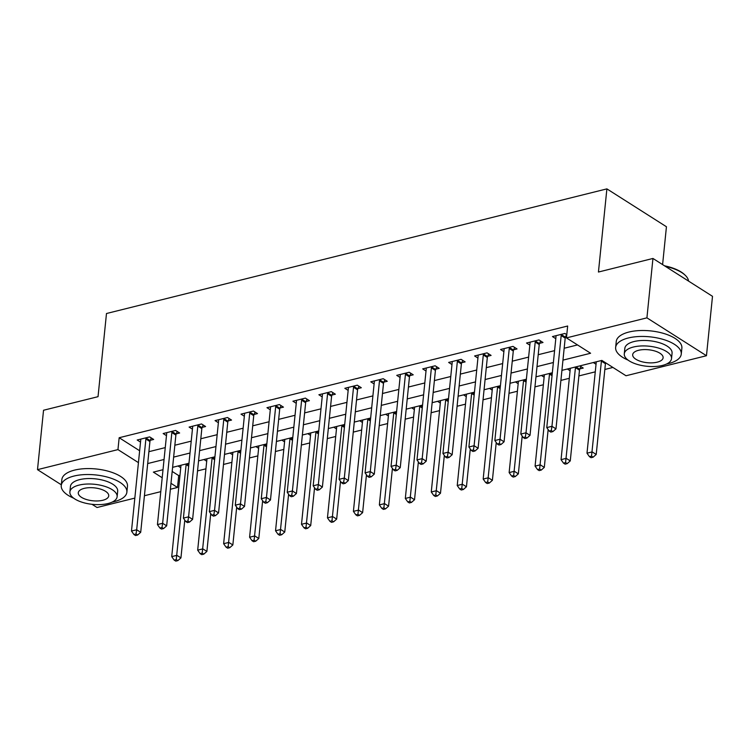 <?xml version="1.0" encoding="UTF-8"?>
<svg xmlns="http://www.w3.org/2000/svg" width="750" height="750" viewBox="0 0 750 750"><rect width="100%" height="100%" fill="white"/><g stroke="black" fill="none" stroke-linecap="round" stroke-linejoin="round"><path stroke-width="1.12" d="M662.597 264.591L666.441 226.744L606.891 188.878L106.481 313.519L98.034 396.675L43.537 410.25L37.5 469.65L117.956 449.606L138.441 462.628M606.891 188.878L598.444 272.034L652.95 258.459L712.5 296.325L706.462 355.725L626.006 375.759L601.866 360.413L561.919 370.359M172.181 471.441L178.716 475.594L179.981 475.275M197.531 470.906L205.941 468.816M223.491 464.447L231.9 462.347M249.441 457.978L257.85 455.887M275.4 451.519L283.809 449.419M301.35 445.05L309.759 442.959M327.309 438.581L335.719 436.491M353.259 432.122L361.669 430.022M379.219 425.653L387.628 423.562M405.169 419.194L413.578 417.094M431.128 412.725L439.537 410.634M457.087 406.256L465.487 404.166M483.038 399.797L491.447 397.706M508.997 393.328L517.397 391.238M534.947 386.869L543.356 384.769M560.906 380.4L569.306 378.309M578.897 375.919L595.266 371.841M604.847 369.459L612.928 367.444M178.716 475.594L177.506 487.472L170.372 489.253M160.791 491.644L144.422 495.722M134.831 498.103L97.05 507.516L92.006 504.309M593.316 362.541L596.034 364.266M579.816 365.906L583.228 368.072L579.853 368.916M567.356 369.009L570.075 370.734M541.406 375.469L544.125 377.203M515.447 381.938L518.166 383.663M489.497 388.397L492.216 390.131M463.538 394.866L466.256 396.591M437.587 401.334L440.306 403.059M411.628 407.794L414.347 409.519M385.678 414.262L388.397 415.988M359.719 420.722L362.438 422.456M333.769 427.191L336.488 428.916M307.809 433.65L310.528 435.384M281.859 440.119L284.578 441.844M255.9 446.588L258.619 448.312M229.95 453.047L232.669 454.772M203.991 459.516L206.709 461.241M178.041 465.975L180.759 467.709M562.959 360.131L590.597 353.25L566.456 337.894L567.666 326.016L119.166 437.728L139.641 450.75M148.894 451.688L165.262 447.609M174.844 445.228L191.213 441.15M200.803 438.759L217.172 434.681M226.753 432.291L243.122 428.212M252.713 425.831L269.081 421.753M278.663 419.363L295.031 415.284M304.622 412.903L320.991 408.825M330.572 406.434L346.941 402.356M356.531 399.966L372.9 395.897M382.481 393.506L398.85 389.428M408.441 387.037L424.809 382.959M434.391 380.578L450.759 376.5M460.35 374.109L476.719 370.031M486.3 367.65L502.669 363.572M512.259 361.181L528.628 357.103M538.209 354.713L554.578 350.644M564.169 348.253L577.519 344.925M566.784 334.65L564.928 333.459L552.469 336.562L555.797 338.681M565.575 336.863L566.587 336.609M539.616 343.331L543 342.488L538.978 339.928L526.519 343.031L529.837 345.15M513.666 349.791L517.041 348.947L513.019 346.388L500.559 349.491L503.888 351.609M487.706 356.259L491.091 355.416L487.059 352.856L474.609 355.959L477.928 358.078M461.756 362.719L465.131 361.884L461.109 359.325L448.65 362.428L451.978 364.537M435.797 369.188L439.181 368.344L435.15 365.784L422.7 368.888L426.019 371.006M409.847 375.647L413.222 374.812L409.2 372.253L396.741 375.356L400.069 377.466M383.888 382.116L387.272 381.272L383.241 378.712L370.791 381.816L374.109 383.934M357.938 388.584L361.312 387.741L357.291 385.181L344.831 388.284L348.159 390.403M331.978 395.044L335.363 394.2L331.331 391.65L318.881 394.753L322.2 396.863M306.028 401.512L309.403 400.669L305.381 398.109L292.922 401.212L296.25 403.331M280.069 407.972L283.453 407.137L279.422 404.578L266.962 407.681L270.291 409.791M254.119 414.441L257.494 413.597L253.472 411.038L241.012 414.141L244.341 416.259M228.159 420.909L231.544 420.066L227.513 417.506L215.053 420.609L218.381 422.719M202.209 427.369L205.584 426.525L201.562 423.966L189.103 427.069L192.431 429.188M176.25 433.837L179.634 432.994L175.603 430.434L163.144 433.538L166.472 435.656M150.3 440.297L153.675 439.453L149.653 436.903L137.194 440.006L140.522 442.116M652.95 258.459L646.922 317.85L706.462 355.725M61.331 484.8L37.5 469.65M119.166 437.728L117.956 449.606M566.456 337.894L646.922 317.85M147.684 463.566L164.053 459.488M173.634 457.106L190.013 453.028M199.594 450.637L215.963 446.559M225.553 444.169L241.922 440.1M251.503 437.709L267.872 433.631M277.462 431.241L293.831 427.162M303.412 424.781L319.781 420.703M329.372 418.312L345.741 414.234M355.322 411.853L371.691 407.775M381.281 405.384L397.65 401.306M407.231 398.916L423.6 394.847M433.191 392.456L449.559 388.378M459.141 385.988L475.509 381.909M485.1 379.528L501.469 375.45M511.05 373.059L527.419 368.981M537.009 366.6L553.378 362.522M163.012 469.716L153.366 472.125L162.197 477.741M170.972 483.319L177.506 487.472M552.337 372.75L535.969 376.828M526.378 379.209L510.009 383.287M500.428 385.678L484.059 389.756M474.469 392.147L458.1 396.216M448.519 398.606L432.15 402.684M422.559 405.075L406.191 409.153M396.609 411.534L380.241 415.613M370.65 418.003L354.281 422.081M344.7 424.462L328.331 428.541M318.741 430.931L302.372 435.009M292.791 437.4L276.422 441.469M266.831 443.859L250.463 447.938M240.881 450.328L224.512 454.406M214.922 456.788L198.553 460.866M188.972 463.256L172.603 467.334M561.553 334.303L561.413 334.631A2.634 1.819 -57.5 0 0 561.178 335.559L551.953 426.309L546.769 427.603L555.984 336.844A2.634 1.819 -57.5 0 0 555.919 336L555.844 335.728M566.559 334.5L565.434 337.191A2.634 1.819 -57.5 0 0 565.2 338.119L555.975 428.869L551.953 426.309L551.287 430.556L549.216 431.072L550.828 432.094L552.9 431.578L551.287 430.556M552.9 431.578L555.975 428.869M546.769 427.603L549.216 431.072M596.203 361.819A2.634 1.819 122.5 0 1 596.222 362.438L586.997 453.197L592.191 451.903L596.213 454.462L605.428 363.703A2.634 1.819 122.5 0 1 605.653 362.822M591.525 456.15L589.453 456.666L591.056 457.688L593.137 457.172L591.525 456.15L601.406 361.144A2.634 1.819 122.5 0 1 601.547 360.487M589.453 456.666L586.997 453.197M596.213 454.462L593.137 457.172M535.594 340.772L535.462 341.1A2.634 1.819 -57.5 0 0 535.219 342.019L526.003 432.778L520.809 434.072L530.025 343.312A2.634 1.819 -57.5 0 0 529.969 342.459L529.894 342.188M540.6 340.969L539.484 343.65A2.634 1.819 -57.5 0 0 539.241 344.578L530.025 435.338L526.003 432.778L525.337 437.025L523.256 437.541L524.869 438.562L526.95 438.047L525.337 437.025M526.95 438.047L530.025 435.338M520.809 434.072L523.256 437.541M509.644 347.231L509.503 347.559A2.634 1.819 -57.5 0 0 509.269 348.488L500.044 439.247L494.85 440.531L504.075 349.781A2.634 1.819 -57.5 0 0 504.009 348.928L503.934 348.656M514.65 347.428L513.525 350.119A2.634 1.819 -57.5 0 0 513.291 351.047L504.066 441.806L500.044 439.247L499.378 443.484L497.306 444L498.919 445.031L500.991 444.506L499.378 443.484M500.991 444.506L504.066 441.806M494.85 440.531L497.306 444M483.684 353.7L483.553 354.028A2.634 1.819 -57.5 0 0 483.309 354.947L474.094 445.706L468.9 447L478.116 356.241A2.634 1.819 -57.5 0 0 478.059 355.397L477.984 355.116M488.691 353.897L487.575 356.588A2.634 1.819 -57.5 0 0 487.331 357.506L478.116 448.266L474.094 445.706L473.428 449.953L471.347 450.469L472.959 451.491L475.041 450.975L473.428 449.953M475.041 450.975L478.116 448.266M468.9 447L471.347 450.469M570.253 368.287A2.634 1.819 122.5 0 1 570.262 368.897L561.047 459.656L566.231 458.363L570.262 460.922L579.478 370.162A2.634 1.819 122.5 0 1 579.722 369.244L580.837 366.553M565.575 462.609L563.494 463.125L565.106 464.147L567.178 463.631L565.575 462.609L575.456 367.613A2.634 1.819 122.5 0 1 575.597 366.956M563.494 463.125L561.047 459.656M570.262 460.922L567.178 463.631M544.294 374.747A2.634 1.819 122.5 0 1 544.312 375.366L535.087 466.125L540.281 464.831L544.303 467.391L548.147 429.562M539.616 469.078L537.544 469.594L539.147 470.616L541.228 470.1L539.616 469.078L549.497 374.072A2.634 1.819 122.5 0 1 549.637 373.416M537.544 469.594L535.087 466.125M544.303 467.391L541.228 470.1M518.344 381.216A2.634 1.819 122.5 0 1 518.353 381.834L509.138 472.584L514.322 471.3L518.353 473.85L522.188 436.031M513.666 475.538L511.584 476.053L513.197 477.084L515.269 476.559L513.666 475.538L523.547 380.541A2.634 1.819 122.5 0 1 523.688 379.884M511.584 476.053L509.138 472.584M518.353 473.85L515.269 476.559M457.734 360.159L457.594 360.487A2.634 1.819 -57.5 0 0 457.359 361.416L448.134 452.175L442.941 453.469L452.166 362.709A2.634 1.819 -57.5 0 0 452.1 361.856L452.025 361.584M462.741 360.356L461.616 363.047A2.634 1.819 -57.5 0 0 461.381 363.975L452.156 454.734L448.134 452.175L447.469 456.412L445.397 456.938L447.009 457.959L449.081 457.444L447.469 456.412M449.081 457.444L452.156 454.734M442.941 453.469L445.397 456.938M492.384 387.684A2.634 1.819 122.5 0 1 492.403 388.294L483.178 479.053L488.372 477.759L492.394 480.319L496.238 442.491M487.706 482.006L485.634 482.522L487.238 483.544L489.319 483.028L487.706 482.006L497.587 387A2.634 1.819 122.5 0 1 497.728 386.353M485.634 482.522L483.178 479.053M492.394 480.319L489.319 483.028M664.509 265.809A32.184 13.678 5.8 0 1 684.741 274.791L685.378 275.419A32.981 14.016 -174.2 0 0 665.391 266.363M688.547 281.091A32.981 14.016 -174.2 0 0 685.378 275.419M666.534 364.022A32.981 14.016 -174.2 0 0 668.578 363.562A32.981 14.016 -174.2 0 0 681.262 354.103A32.981 14.016 -174.2 0 0 663.544 339.525A32.981 14.016 -174.2 0 0 628.341 337.978A32.981 14.016 -174.2 0 0 615.647 347.438A32.981 14.016 -174.2 0 0 628.088 360.113M681.262 354.103L681.872 348.159A32.981 14.016 -174.2 0 0 664.144 333.581A32.981 14.016 -174.2 0 0 628.941 332.034A32.981 14.016 -174.2 0 0 616.256 341.494L615.647 347.438M624.281 353.831L624.834 348.366A23.747 10.088 5.8 0 1 633.975 341.559A23.747 10.088 5.8 0 1 659.316 342.675A23.747 10.088 5.8 0 1 672.075 353.166L671.522 358.631A23.747 10.088 -174.2 0 0 658.762 348.131A23.747 10.088 -174.2 0 0 633.413 347.025A23.747 10.088 -174.2 0 0 624.281 353.831A23.747 10.088 -174.2 0 0 637.041 364.331A23.747 10.088 -174.2 0 0 662.391 365.447A23.747 10.088 -174.2 0 0 671.522 358.631M638.569 350.297A15.3 6.506 -174.2 0 0 632.681 354.684A15.3 6.506 -174.2 0 0 640.903 361.453A15.3 6.506 -174.2 0 0 657.234 362.166A15.3 6.506 -174.2 0 0 663.122 357.778A15.3 6.506 -174.2 0 0 654.9 351.019A15.3 6.506 -174.2 0 0 638.569 350.297M112.134 502.106A32.981 14.016 -174.2 0 0 114.178 501.647A32.981 14.016 -174.2 0 0 126.872 492.188A32.981 14.016 -174.2 0 0 109.144 477.609A32.981 14.016 -174.2 0 0 73.941 476.062A32.981 14.016 -174.2 0 0 61.256 485.522A32.981 14.016 -174.2 0 0 73.688 498.197M126.872 492.188L127.472 486.253A32.981 14.016 -174.2 0 0 109.753 471.666A32.981 14.016 -174.2 0 0 74.55 470.119A32.981 14.016 -174.2 0 0 61.856 479.587L61.256 485.522M69.881 491.925L70.444 486.459A23.747 10.088 5.8 0 1 79.575 479.644A23.747 10.088 5.8 0 1 104.925 480.759A23.747 10.088 5.8 0 1 117.684 491.259L117.131 496.716A23.747 10.088 -174.2 0 0 104.372 486.225A23.747 10.088 -174.2 0 0 79.022 485.109A23.747 10.088 -174.2 0 0 69.881 491.925A23.747 10.088 -174.2 0 0 82.65 502.416A23.747 10.088 -174.2 0 0 107.991 503.531A23.747 10.088 -174.2 0 0 117.131 496.716M84.169 488.381A15.3 6.506 -174.2 0 0 78.281 492.778A15.3 6.506 -174.2 0 0 86.503 499.538A15.3 6.506 -174.2 0 0 102.844 500.259A15.3 6.506 -174.2 0 0 108.731 495.862A15.3 6.506 -174.2 0 0 100.509 489.103A15.3 6.506 -174.2 0 0 84.169 488.381M431.775 366.628L431.644 366.956A2.634 1.819 -57.5 0 0 431.4 367.875L422.184 458.634L416.991 459.928L426.206 369.169A2.634 1.819 -57.5 0 0 426.15 368.325L426.075 368.044M436.781 366.825L435.666 369.516A2.634 1.819 -57.5 0 0 435.422 370.434L426.206 461.194L422.184 458.634L421.519 462.881L419.438 463.397L421.05 464.419L423.122 463.903L421.519 462.881M423.122 463.903L426.206 461.194M416.991 459.928L419.438 463.397M405.825 373.097L405.684 373.416A2.634 1.819 -57.5 0 0 405.441 374.344L396.225 465.103L391.031 466.397L400.256 375.637A2.634 1.819 -57.5 0 0 400.191 374.784L400.116 374.513M410.831 373.284L409.706 375.975A2.634 1.819 -57.5 0 0 409.472 376.903L400.247 467.662L396.225 465.103L395.559 469.35L393.488 469.866L395.1 470.887L397.172 470.372L395.559 469.35M397.172 470.372L400.247 467.662M391.031 466.397L393.488 469.866M379.866 379.556L379.734 379.884A2.634 1.819 -57.5 0 0 379.491 380.812L370.275 471.562L365.081 472.856L374.297 382.106A2.634 1.819 -57.5 0 0 374.241 381.253L374.166 380.981M384.872 379.753L383.756 382.444A2.634 1.819 -57.5 0 0 383.512 383.372L374.297 474.122L370.275 471.562L369.609 475.809L367.528 476.325L369.141 477.356L371.212 476.831L369.609 475.809M371.212 476.831L374.297 474.122M365.081 472.856L367.528 476.325M353.916 386.025L353.775 386.353A2.634 1.819 -57.5 0 0 353.531 387.272L344.316 478.031L339.122 479.325L348.347 388.566A2.634 1.819 -57.5 0 0 348.281 387.712L348.206 387.441M358.922 386.222L357.797 388.912A2.634 1.819 -57.5 0 0 357.562 389.831L348.337 480.591L344.316 478.031L343.65 482.278L341.578 482.794L343.181 483.816L345.262 483.3L343.65 482.278M345.262 483.3L348.337 480.591M339.122 479.325L341.578 482.794M327.956 392.484L327.825 392.812A2.634 1.819 -57.5 0 0 327.581 393.741L318.366 484.5L313.172 485.794L322.387 395.034A2.634 1.819 -57.5 0 0 322.331 394.181L322.256 393.909M332.963 392.681L331.847 395.372A2.634 1.819 -57.5 0 0 331.603 396.3L322.387 487.059L318.366 484.5L317.7 488.738L315.619 489.262L317.231 490.284L319.303 489.769L317.7 488.738M319.303 489.769L322.387 487.059M313.172 485.794L315.619 489.262M466.434 394.144A2.634 1.819 122.5 0 1 466.444 394.762L457.228 485.522L462.413 484.228L466.444 486.788L470.278 448.959M461.756 488.466L459.675 488.991L461.288 490.012L463.359 489.497L461.756 488.466L471.637 393.469A2.634 1.819 122.5 0 1 471.778 392.812M459.675 488.991L457.228 485.522M466.444 486.788L463.359 489.497M440.475 400.613A2.634 1.819 122.5 0 1 440.494 401.222L431.269 491.981L436.462 490.688L440.484 493.247L444.328 455.419M435.797 494.934L433.725 495.45L435.328 496.472L437.409 495.956L435.797 494.934L445.678 399.928A2.634 1.819 122.5 0 1 445.819 399.281M433.725 495.45L431.269 491.981M440.484 493.247L437.409 495.956M414.525 407.072A2.634 1.819 122.5 0 1 414.534 407.691L405.319 498.45L410.503 497.156L414.534 499.716L418.369 461.887M409.847 501.403L407.766 501.919L409.378 502.941L411.45 502.425L409.847 501.403L419.728 406.397A2.634 1.819 122.5 0 1 419.869 405.741M407.766 501.919L405.319 498.45M414.534 499.716L411.45 502.425M388.566 413.541A2.634 1.819 122.5 0 1 388.575 414.15L379.359 504.909L384.553 503.616L388.575 506.175L392.419 468.347M383.888 507.863L381.816 508.378L383.419 509.4L385.5 508.884L383.888 507.863L393.769 412.866A2.634 1.819 122.5 0 1 393.909 412.209M381.816 508.378L379.359 504.909M388.575 506.175L385.5 508.884M362.616 420A2.634 1.819 122.5 0 1 362.625 420.619L353.409 511.378L358.594 510.084L362.625 512.644L366.459 474.816M357.938 514.331L355.856 514.847L357.469 515.869L359.541 515.353L357.938 514.331L367.819 419.325A2.634 1.819 122.5 0 1 367.959 418.669M355.856 514.847L353.409 511.378M362.625 512.644L359.541 515.353M302.006 398.953L301.866 399.281A2.634 1.819 -57.5 0 0 301.622 400.2L292.406 490.959L287.213 492.253L296.438 401.494A2.634 1.819 -57.5 0 0 296.372 400.65L296.297 400.369M307.013 399.15L305.887 401.841A2.634 1.819 -57.5 0 0 305.653 402.759L296.428 493.519L292.406 490.959L291.741 495.206L289.669 495.722L291.272 496.744L293.353 496.228L291.741 495.206M293.353 496.228L296.428 493.519M287.213 492.253L289.669 495.722M336.656 426.469A2.634 1.819 122.5 0 1 336.666 427.087L327.45 517.837L332.644 516.553L336.666 519.113L340.509 481.284M331.978 520.791L329.906 521.306L331.509 522.337L333.591 521.812L331.978 520.791L341.859 425.794A2.634 1.819 122.5 0 1 342 425.138M329.906 521.306L327.45 517.837M336.666 519.113L333.591 521.812M276.047 405.413L275.916 405.741A2.634 1.819 -57.5 0 0 275.672 406.669L266.456 497.428L261.262 498.722L270.478 407.963A2.634 1.819 -57.5 0 0 270.422 407.109L270.347 406.837M281.053 405.609L279.938 408.3A2.634 1.819 -57.5 0 0 279.694 409.228L270.478 499.988L266.456 497.428L265.791 501.666L263.709 502.191L265.322 503.212L267.394 502.697L265.791 501.666M267.394 502.697L270.478 499.988M261.262 498.722L263.709 502.191M310.706 432.938A2.634 1.819 122.5 0 1 310.716 433.547L301.5 524.306L306.684 523.013L310.706 525.572L314.55 487.744M306.019 527.259L303.947 527.775L305.559 528.797L307.631 528.281L306.019 527.259L315.909 432.253A2.634 1.819 122.5 0 1 316.05 431.606M303.947 527.775L301.5 524.306M310.706 525.572L307.631 528.281M250.097 411.881L249.956 412.209A2.634 1.819 -57.5 0 0 249.713 413.128L240.497 503.888L235.303 505.181L244.528 414.422A2.634 1.819 -57.5 0 0 244.462 413.578L244.388 413.306M255.103 412.078L253.978 414.769A2.634 1.819 -57.5 0 0 253.744 415.688L244.519 506.447L240.497 503.888L239.831 508.134L237.759 508.65L239.362 509.672L241.444 509.156L239.831 508.134M241.444 509.156L244.519 506.447M235.303 505.181L237.759 508.65M284.747 439.397A2.634 1.819 122.5 0 1 284.756 440.016L275.541 530.775L280.734 529.481L284.756 532.041L288.6 494.212M280.069 533.719L277.987 534.244L279.6 535.266L281.681 534.75L280.069 533.719L289.95 438.722A2.634 1.819 122.5 0 1 290.091 438.066M277.987 534.244L275.541 530.775M284.756 532.041L281.681 534.75M224.138 418.35L224.006 418.669A2.634 1.819 -57.5 0 0 223.763 419.597L214.547 510.356L209.353 511.65L218.569 420.891A2.634 1.819 -57.5 0 0 218.513 420.038L218.438 419.766M229.144 418.538L228.028 421.228A2.634 1.819 -57.5 0 0 227.784 422.156L218.569 512.916L214.547 510.356L213.881 514.603L211.8 515.119L213.412 516.141L215.484 515.625L213.881 514.603M215.484 515.625L218.569 512.916M209.353 511.65L211.8 515.119M258.797 445.866A2.634 1.819 122.5 0 1 258.806 446.475L249.591 537.234L254.775 535.941L258.797 538.5L262.641 500.672M254.109 540.188L252.037 540.703L253.65 541.725L255.722 541.209L254.109 540.188L264 445.181A2.634 1.819 122.5 0 1 264.141 444.534M252.037 540.703L249.591 537.234M258.797 538.5L255.722 541.209M198.188 424.809L198.047 425.138A2.634 1.819 -57.5 0 0 197.803 426.066L188.588 516.825L183.394 518.109L192.619 427.359A2.634 1.819 -57.5 0 0 192.553 426.506L192.478 426.234M203.194 425.006L202.069 427.697A2.634 1.819 -57.5 0 0 201.834 428.625L192.609 519.375L188.588 516.825L187.922 521.062L185.85 521.578L187.453 522.609L189.534 522.084L187.922 521.062M189.534 522.084L192.609 519.375M183.394 518.109L185.85 521.578M232.838 452.325A2.634 1.819 122.5 0 1 232.847 452.944L223.631 543.703L228.825 542.409L232.847 544.969L236.691 507.141M228.159 546.656L226.078 547.172L227.691 548.194L229.772 547.678L228.159 546.656L238.041 451.65A2.634 1.819 122.5 0 1 238.181 450.994M226.078 547.172L223.631 543.703M232.847 544.969L229.772 547.678M172.228 431.278L172.088 431.606A2.634 1.819 -57.5 0 0 171.853 432.525L162.637 523.284L157.444 524.578L166.659 433.819A2.634 1.819 -57.5 0 0 166.603 432.975L166.528 432.694M177.234 431.475L176.119 434.166A2.634 1.819 -57.5 0 0 175.875 435.084L166.659 525.844L162.637 523.284L161.972 527.531L159.891 528.047L161.503 529.069L163.575 528.553L161.972 527.531M163.575 528.553L166.659 525.844M157.444 524.578L159.891 528.047M206.888 458.794A2.634 1.819 122.5 0 1 206.897 459.413L197.681 550.163L202.866 548.869L206.888 551.428L210.731 513.609M202.2 553.116L200.128 553.631L201.741 554.663L203.812 554.138L202.2 553.116L212.091 458.119A2.634 1.819 122.5 0 1 212.231 457.462M200.128 553.631L197.681 550.163M206.888 551.428L203.812 554.138M146.278 437.738L146.137 438.066A2.634 1.819 -57.5 0 0 145.894 438.994L136.678 529.753L131.484 531.047L140.709 440.287A2.634 1.819 -57.5 0 0 140.644 439.434L140.569 439.163M151.284 437.934L150.159 440.625A2.634 1.819 -57.5 0 0 149.925 441.553L140.7 532.312L136.678 529.753L136.013 533.991L133.941 534.516L135.544 535.538L137.625 535.022L136.013 533.991M137.625 535.022L140.7 532.312M131.484 531.047L133.941 534.516M180.928 465.253A2.634 1.819 122.5 0 1 180.938 465.872L171.722 556.631L176.916 555.337L180.938 557.897L184.781 520.069M176.25 559.584L174.169 560.1L175.781 561.122L177.863 560.606L176.25 559.584L186.131 464.578A2.634 1.819 122.5 0 1 186.272 463.931M174.169 560.1L171.722 556.631M180.938 557.897L177.863 560.606M561.413 334.631L565.434 337.191M561.178 335.559L565.2 338.119M605.428 363.703L601.406 361.144M535.462 341.1L539.484 343.65M535.219 342.019L539.241 344.578M509.503 347.559L513.525 350.119M509.269 348.488L513.291 351.047M483.553 354.028L487.575 356.588M483.309 354.947L487.331 357.506M579.478 370.162L575.456 367.613M579.722 369.244L575.972 366.863M552.038 375.684L549.497 374.072M552.141 374.672L550.022 373.322M526.087 382.153L523.547 380.541M526.181 381.141L524.062 379.791M457.594 360.487L461.616 363.047M457.359 361.416L461.381 363.975M500.128 388.612L497.587 387M500.231 387.609L498.113 386.259M431.644 366.956L435.666 369.516M431.4 367.875L435.422 370.434M405.684 373.416L409.706 375.975M405.441 374.344L409.472 376.903M379.734 379.884L383.756 382.444M379.491 380.812L383.512 383.372M353.775 386.353L357.797 388.912M353.531 387.272L357.562 389.831M327.825 392.812L331.847 395.372M327.581 393.741L331.603 396.3M474.178 395.081L471.637 393.469M474.272 394.069L472.153 392.719M448.219 401.55L445.678 399.928M448.322 400.538L446.203 399.188M422.259 408.009L419.728 406.397M422.362 406.997L420.244 405.647M396.309 414.478L393.769 412.866M396.412 413.466L394.294 412.116M370.35 420.938L367.819 419.325M370.453 419.925L368.334 418.575M301.866 399.281L305.887 401.841M301.622 400.2L305.653 402.759M344.4 427.406L341.859 425.794M344.503 426.394L342.375 425.044M275.916 405.741L279.938 408.3M275.672 406.669L279.694 409.228M318.441 433.866L315.909 432.253M318.544 432.863L316.425 431.512M249.956 412.209L253.978 414.769M249.713 413.128L253.744 415.688M292.491 440.334L289.95 438.722M292.594 439.322L290.466 437.972M224.006 418.669L228.028 421.228M223.763 419.597L227.784 422.156M266.531 446.803L264 445.181M266.634 445.791L264.516 444.441M198.047 425.138L202.069 427.697M197.803 426.066L201.834 428.625M240.581 453.263L238.041 451.65M240.684 452.25L238.556 450.9M172.088 431.606L176.119 434.166M171.853 432.525L175.875 435.084M214.622 459.731L212.091 458.119M214.725 458.719L212.606 457.369M146.137 438.066L150.159 440.625M145.894 438.994L149.925 441.553M188.672 466.191L186.131 464.578M188.775 465.178L186.647 463.828"/></g></svg>
